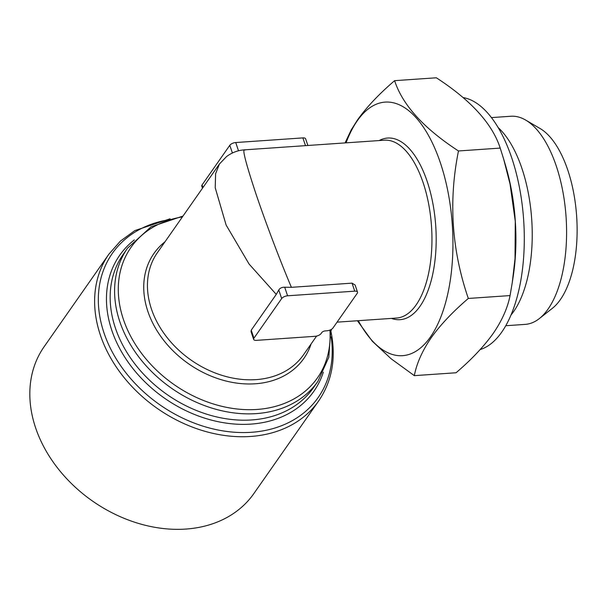 <?xml version="1.0" encoding="UTF-8"?>
<svg xmlns="http://www.w3.org/2000/svg" width="607" height="607" viewBox="0 0 607 607"><rect width="100%" height="100%" fill="white"/><g stroke="black" fill="none" stroke-linecap="round" stroke-linejoin="round"><path stroke-width="0.91" d="M253.658 339.404A4.742 2.087 -18.7 0 1 253.946 338.175L281.671 298.561A4.742 2.087 -18.7 0 1 287.597 295.791L354.746 291.155A4.742 2.087 -18.7 0 1 357.508 292.111A4.742 2.087 -18.7 0 1 357.212 293.34L332.962 328.008A4.742 2.087 -18.7 0 1 327.029 330.769L325.352 330.891A2.845 1.252 161.3 0 0 321.793 332.545L321.103 333.539A4.742 2.087 -18.7 0 1 315.17 336.301L256.412 340.36A4.742 2.087 -18.7 0 1 253.658 339.404L251.032 331.657L251.237 330.162L276.268 294.387L249.082 264.045L226.123 225.053L215.219 187.753L215.599 173.777L219.453 163.973L226.593 156.523C232.147 152.463 238.081 150.248 244.409 149.861L384.36 140.202A89.138 41.109 -93.9 0 1 431.509 226.29A89.138 41.109 -93.9 0 1 396.637 318.045L337.052 322.158M244.955 150.104C241.776 147.539 245.471 162.206 256.033 194.103C266.655 225.531 281.322 263.62 291.406 287.331L352.037 283.143L354.746 291.155M357.508 292.111L355.103 285.002L352.037 283.143M468.323 298.454C452.716 311.816 440.341 324.92 431.198 337.75C422.305 350.763 416.675 363.388 414.315 375.642L456.054 372.766C471.464 359.61 483.84 346.514 493.18 333.471C501.974 320.663 507.604 308.03 510.07 295.571L512.255 282.642L515.024 258.635L515.275 221.267L510.055 184.088L503.658 159.095L500.214 148.085C492.33 123.79 471.047 100.36 436.35 77.787L394.611 80.67C402.494 104.965 423.785 128.396 458.475 150.968C448.398 200.925 451.684 250.084 468.323 298.454L510.07 295.571M346.051 142.842A127.068 58.598 86.1 0 1 434.84 148.366A127.068 58.598 86.1 0 1 430.439 336.976A127.068 58.598 86.1 0 1 358.327 320.693M345.072 142.911L351.309 129.754L357.485 119.966C366.628 107.135 379.003 94.039 394.611 80.67M414.315 375.642L391.151 358.798L372.319 341.263L357.417 320.754M503.666 159.095L505.623 165.719A127.068 58.598 86.1 0 1 513.249 276.109L512.255 282.642M379.216 140.551A91.035 41.982 86.1 0 1 435.735 226.001A91.035 41.982 86.1 0 1 391.492 318.402M458.475 150.968L500.214 148.085M276.268 294.387L278.765 289.987C279.948 288.105 281.921 287.179 284.698 287.217L291.406 287.331M202.48 188.223L201.782 186.152A4.742 2.087 -18.7 0 1 202.078 184.923L229.795 145.301A4.742 2.087 -18.7 0 1 235.721 142.539L302.878 137.903A4.742 2.087 -18.7 0 1 305.632 138.859L307.878 145.475M44.091 346.772A128.016 98.645 35 0 0 92.423 500.987A128.016 98.645 35 0 0 253.863 493.559L318.66 400.954A128.016 98.645 -145 0 1 157.221 408.382A128.016 98.645 -145 0 1 108.888 254.166L44.091 346.772M505.775 325.724L525.267 324.373A104.305 48.105 -93.9 0 0 539.335 318.584L552.438 308.257A94.449 43.56 -93.9 0 0 576.65 216.274A94.449 43.56 -93.9 0 0 540.033 128.487L525.632 120.057A104.305 48.105 -93.9 0 0 510.904 116.256L491.404 117.599M539.335 318.584A104.305 48.105 -93.9 0 0 566.073 217.002A104.305 48.105 -93.9 0 0 525.632 120.057M463.02 97.545A127.068 58.598 86.1 0 1 520.685 194.384A127.068 58.598 86.1 0 1 501.792 332.052A127.068 58.598 86.1 0 1 480.167 349.564M511.026 314.987A104.305 48.105 -93.9 0 0 531.709 219.377A104.305 48.105 -93.9 0 0 498.081 127.508M219.453 163.966L157.372 252.694A89.138 68.682 35 0 0 191.03 360.072A89.138 68.682 35 0 0 303.439 354.898L316.604 336.081M134.299 239.932A118.532 91.338 35 0 0 164.414 398.109A118.532 91.338 35 0 0 323.334 372.197M123.1 254.53A116.157 89.51 35 0 0 166.963 394.467A116.157 89.51 35 0 0 313.455 387.721L317.878 381.401A116.157 89.51 -145 0 1 171.386 388.139A116.157 89.51 -145 0 1 127.531 248.21L123.1 254.53M278.765 289.987L281.671 298.561M284.698 287.217L287.597 295.791M302.878 137.903L305.496 145.642M235.721 142.539L238.521 150.794M182.419 216.896A113.79 87.681 35 0 0 122.735 317.34A113.79 87.681 35 0 0 242.808 409.49A113.79 87.681 35 0 0 329.92 330.094M202.078 184.923L202.966 187.54M251.237 330.162L253.946 338.175M165.013 241.776A91.505 70.511 35 0 0 188.481 363.714A91.505 70.511 35 0 0 311.08 343.979M229.795 145.301L232.398 152.987M164.823 220.47A125.641 96.817 35 0 0 105.117 336.096A125.641 96.817 35 0 0 242.982 432.563A125.641 96.817 35 0 0 331.156 336.855M183.003 216.062L151.037 226.813L127.531 248.21M317.878 381.401L328.797 357.28L330.8 329.7M331.543 329.275L330.906 331.232C336.339 357.652 332.257 380.893 318.66 400.954M170.089 218.793L134.807 230.607L120.436 241.062L108.888 254.166"/></g></svg>
